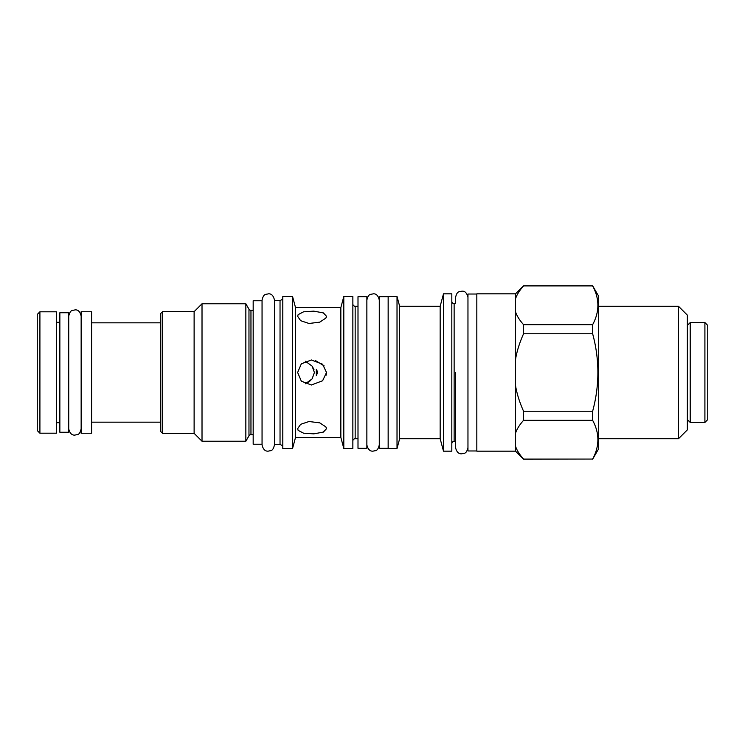<?xml version="1.0" encoding="UTF-8"?>
<svg xmlns="http://www.w3.org/2000/svg" width="745" height="745" viewBox="0 0 745 745"><rect width="100%" height="100%" fill="white"/><g stroke="black" fill="none" stroke-linecap="round" stroke-linejoin="round"><path stroke-width="1.12" d="M358 296.678L358 448.322L366.866 448.322L366.866 296.678L358 296.678M358 306.26L355.16 306.26L355.16 438.74L358 438.74M352.86 441.049A2.309 2.309 0 0 1 355.16 438.74M352.86 303.951A2.309 2.309 0 0 0 355.16 306.26M343.808 448.499L343.808 296.501L352.86 296.501L352.86 448.499L343.808 448.499L340.847 437.417L295.523 437.417L292.552 448.499L282.802 448.499L282.802 296.501L292.552 296.501L292.552 448.499M343.808 296.501L340.847 307.583L340.847 437.417M340.847 307.583L295.523 307.583L295.523 437.417M326.124 375.219L326.506 372.444M324.112 365.87L315.293 360.459M311.447 359.993L322.622 364.258L326.506 372.5L322.622 380.742L311.363 385.007L301.334 381.179L297.628 372.5L301.334 363.821L311.363 359.993M326.142 317.649L326.506 316.28L325.882 318.096L319.763 322.147L309.017 323.479L300.654 320.695L297.628 316.28L298.14 314.632L303.606 311.801L313.757 311.14L323.367 312.909L326.506 316.28M322.734 432.342L326.506 428.72L326.124 427.304M297.628 428.72L300.654 424.305L309.017 421.521L319.763 422.853L325.882 426.904L326.506 428.72L323.367 432.091L313.766 433.86L303.606 433.199L298.14 430.368L297.628 428.72M295.523 307.583L292.552 296.501M282.802 445.929L280.036 444.327L274.467 444.327L274.467 444.951C272.754 451.815 270.77 450.306 268.302 451.153C265.211 451.433 263.125 449.356 262.054 444.951M282.802 299.071L280.036 300.673L280.036 444.327M280.036 300.673L274.467 300.673L274.467 444.327M262.054 300.756L262.054 444.951L262.054 300.049L262.054 444.244L253.179 444.244L253.179 300.756L262.054 300.756M253.179 310.339L250.963 310.339L250.963 434.661L253.179 434.661M250.963 310.339A2.309 2.309 0 0 1 248.97 309.184L248.97 435.816A2.309 2.309 0 0 1 250.963 434.661M248.97 435.816L245.85 441.226L202.016 441.226L194.119 433.329L162.55 433.329L162.55 311.671L194.119 311.671L194.119 433.329M248.97 309.184L245.85 303.774L245.85 441.226M245.85 303.774L202.016 303.774L202.016 441.226M202.016 303.774L194.119 311.671M162.55 311.671L160.78 313.44L160.78 431.56L162.55 433.329M91.607 433.245L91.607 311.755L81.149 311.755L81.149 433.245L91.607 433.245M68.736 312.732L68.736 432.268L59.861 432.268L59.861 312.732L68.736 312.732M305.31 361.204L312.108 366.093L314.418 372.5L312.118 378.907L305.31 383.796M317.575 372.5L316.318 375.666L316.318 369.334L317.491 371.671M313.99 369.641L312.202 366.214M307.154 382.967L310.73 380.434M388.154 448.322L379.279 448.322L379.279 296.678L388.154 296.678M388.154 296.501L388.154 448.499L397.02 448.499L397.02 296.501L388.154 296.501M443.489 293.837L443.489 451.163L451.824 451.163L451.824 293.837L443.489 293.837L440.165 306.26L399.637 306.26L399.637 438.74L397.02 448.499M399.637 306.26L397.02 296.501M440.165 306.26L440.165 438.74L399.637 438.74M443.489 451.163L440.165 438.74M451.824 301.287A2.309 2.309 0 0 0 454.133 303.597L454.133 441.403A2.309 2.309 0 0 0 451.824 443.713M467.962 447.615C466.258 454.478 464.265 452.969 461.798 453.817C458.706 454.087 456.629 452.019 455.549 447.615L455.549 441.403L454.133 441.403M467.962 297.385C466.91 292.925 464.852 290.848 461.779 291.183C459.153 292.031 457.253 290.559 455.549 297.385L455.549 303.597L454.133 303.597M476.828 450.976L467.962 450.976L467.962 294.024L476.828 294.024M515.791 298.019L515.493 293.837L476.828 293.837L476.828 451.163L515.493 451.163L523.567 459.227L592.638 459.069C599.632 446.153 599.632 433.245 592.638 420.329L592.638 411.24C599.632 385.416 599.632 359.584 592.638 333.76L592.638 324.671C599.632 311.755 599.632 298.847 592.638 285.931L523.567 285.931C519.498 290.476 516.816 294.787 515.493 298.857L515.493 451.163M515.493 311.736C516.825 315.843 519.516 320.145 523.567 324.671L592.638 324.671M515.493 293.837L523.567 285.773L592.638 285.773L598.673 296.24L598.673 448.76L592.638 459.227M523.567 285.773L522.487 287.17M523.567 459.227L523.567 459.069C519.498 454.524 516.816 450.213 515.493 446.143C516.825 450.241 519.516 454.552 523.567 459.069L592.638 459.069M515.493 385.379C516.825 393.584 519.516 402.198 523.567 411.24L523.567 420.329C519.498 424.874 516.816 429.185 515.493 433.264M523.567 420.329L592.638 420.329M523.567 411.24L592.638 411.24M523.567 324.671L523.567 333.76C519.498 342.858 516.816 351.472 515.493 359.621M523.567 333.76L592.638 333.76M678.49 306.26L678.49 438.74L687.356 429.874L687.356 315.126L678.49 306.26L598.673 306.26M678.49 438.74L598.673 438.74M687.356 419.584L690.196 422.424L690.196 322.576L687.356 325.416M704.91 322.576L707.75 325.416L707.75 419.584L704.91 422.424L704.91 322.576L690.196 322.576M37.25 430.545L37.25 314.455L39.913 311.801L39.913 433.199L37.25 430.545M39.913 433.199L56.406 433.199L56.406 311.801L39.913 311.801M274.467 372.5L274.467 444.951L274.467 372.5M274.467 300.673L274.467 300.049C273.415 295.579 271.357 293.511 268.284 293.847C265.658 294.694 263.758 293.223 262.054 300.049M455.549 372.5L455.549 447.615L455.549 372.5M91.607 322.836L160.78 322.836M91.607 422.164L160.78 422.164M56.406 322.306L59.861 322.306M56.406 422.694L59.861 422.694M704.91 422.424L690.196 422.424M366.866 444.951C367.946 449.356 370.032 451.433 373.124 451.153C375.582 450.306 377.575 451.815 379.279 444.951M379.279 300.049C378.237 295.579 376.169 293.511 373.096 293.847C370.479 294.694 368.579 293.223 366.866 300.049M68.736 428.897C69.806 433.311 71.892 435.378 74.984 435.108C77.443 434.251 79.436 435.769 81.149 428.897M81.149 316.103C80.097 311.633 78.029 309.566 74.966 309.892C72.34 310.74 70.44 309.277 68.736 316.103"/></g></svg>
